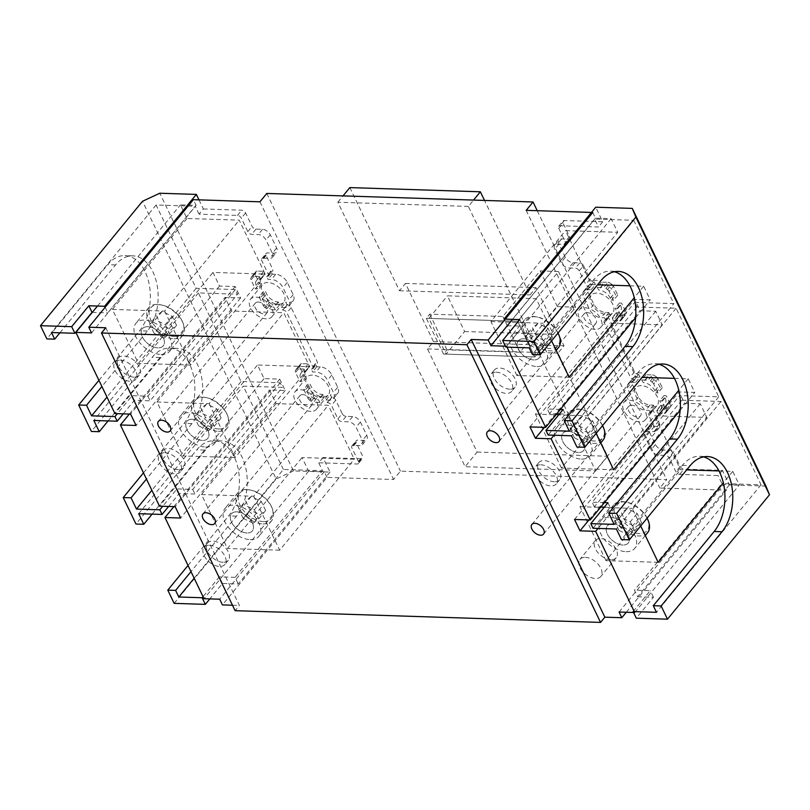 <?xml version="1.0" encoding="UTF-8"?>
<svg xmlns="http://www.w3.org/2000/svg" width="810" height="810" viewBox="0 0 810 810"><rect width="100%" height="100%" fill="white"/><g stroke="black" fill="none" stroke-linecap="round" stroke-linejoin="round"><path stroke-width="0.61" stroke-dasharray="4.05 3.04" d="M302.839 394.612A7.584 4.536 -140.6 0 0 299.842 395.756A7.584 4.536 -140.6 0 0 301.077 402.317A7.584 4.536 -140.6 0 0 308.57 406.519A7.584 4.536 -140.6 0 0 311.577 405.375A7.584 4.536 -140.6 0 0 310.331 398.814A7.584 4.536 -140.6 0 0 302.839 394.612M258.289 302.049A7.584 4.536 -140.6 0 0 255.292 303.193A7.584 4.536 -140.6 0 0 256.527 309.754A7.584 4.536 -140.6 0 0 264.019 313.956A7.584 4.536 -140.6 0 0 267.027 312.812A7.584 4.536 -140.6 0 0 265.781 306.251A7.584 4.536 -140.6 0 0 258.289 302.049M631.739 405.172A7.584 4.536 -140.6 0 0 628.732 406.306A7.584 4.536 -140.6 0 0 629.977 412.867A7.584 4.536 -140.6 0 0 637.47 417.069A7.584 4.536 -140.6 0 0 640.467 415.925A7.584 4.536 -140.6 0 0 639.232 409.364A7.584 4.536 -140.6 0 0 631.739 405.172M587.189 312.609A7.584 4.536 -140.6 0 0 584.192 313.743A7.584 4.536 -140.6 0 0 585.428 320.304A7.584 4.536 -140.6 0 0 592.92 324.506A7.584 4.536 -140.6 0 0 595.927 323.362A7.584 4.536 -140.6 0 0 594.682 316.801A7.584 4.536 -140.6 0 0 587.189 312.609M267.938 282.528A13.831 8.262 -140.6 0 0 262.47 284.604A13.831 8.262 -140.6 0 0 264.728 296.561A13.831 8.262 -140.6 0 0 278.377 304.206A13.831 8.262 -140.6 0 0 283.854 302.13A13.831 8.262 -140.6 0 0 281.586 290.172A13.831 8.262 -140.6 0 0 267.938 282.528M266.379 318.846A13.831 8.262 39.4 0 1 252.73 311.202A13.831 8.262 39.4 0 1 250.462 299.234A13.831 8.262 39.4 0 1 255.94 297.159A13.831 8.262 39.4 0 1 269.588 304.803A13.831 8.262 39.4 0 1 271.846 316.771A13.831 8.262 39.4 0 1 266.379 318.846M312.488 375.091A13.831 8.262 -140.6 0 0 307.01 377.166A13.831 8.262 -140.6 0 0 309.278 389.124A13.831 8.262 -140.6 0 0 322.927 396.768A13.831 8.262 -140.6 0 0 328.394 394.693A13.831 8.262 -140.6 0 0 326.136 382.735A13.831 8.262 -140.6 0 0 312.488 375.091M310.918 411.409A13.831 8.262 39.4 0 1 297.28 403.765A13.831 8.262 39.4 0 1 295.012 391.797A13.831 8.262 39.4 0 1 300.49 389.721A13.831 8.262 39.4 0 1 314.128 397.366A13.831 8.262 39.4 0 1 316.396 409.333A13.831 8.262 39.4 0 1 310.918 411.409M596.838 293.078A13.831 8.262 -140.6 0 0 591.361 295.154A13.831 8.262 -140.6 0 0 593.629 307.111A13.831 8.262 -140.6 0 0 607.277 314.766A13.831 8.262 -140.6 0 0 612.745 312.69A13.831 8.262 -140.6 0 0 610.487 300.723A13.831 8.262 -140.6 0 0 596.838 293.078M595.279 329.397A13.831 8.262 39.4 0 1 581.631 321.752A13.831 8.262 39.4 0 1 579.363 309.784A13.831 8.262 39.4 0 1 584.84 307.709A13.831 8.262 39.4 0 1 598.479 315.363A13.831 8.262 39.4 0 1 600.747 327.321A13.831 8.262 39.4 0 1 595.279 329.397M641.388 385.641A13.831 8.262 -140.6 0 0 635.911 387.717A13.831 8.262 -140.6 0 0 638.179 399.674A13.831 8.262 -140.6 0 0 651.827 407.329A13.831 8.262 -140.6 0 0 657.295 405.253A13.831 8.262 -140.6 0 0 655.037 393.285A13.831 8.262 -140.6 0 0 641.388 385.641M639.819 421.959A13.831 8.262 39.4 0 1 626.181 414.315A13.831 8.262 39.4 0 1 623.913 402.347A13.831 8.262 39.4 0 1 629.38 400.272A13.831 8.262 39.4 0 1 643.029 407.926A13.831 8.262 39.4 0 1 645.297 419.884A13.831 8.262 39.4 0 1 639.819 421.959M236.814 511.829A13.486 8.059 -140.6 0 0 231.478 513.854A13.486 8.059 -140.6 0 0 233.685 525.528A13.486 8.059 -140.6 0 0 246.999 532.99A13.486 8.059 -140.6 0 0 252.335 530.965A13.486 8.059 -140.6 0 0 250.128 519.291A13.486 8.059 -140.6 0 0 236.814 511.829A13.486 8.059 -140.6 0 0 231.478 513.854A13.486 8.059 -140.6 0 0 233.685 525.528A13.486 8.059 -140.6 0 0 246.999 532.99A13.486 8.059 -140.6 0 0 252.335 530.965A13.486 8.059 -140.6 0 0 250.128 519.291A13.486 8.059 -140.6 0 0 236.814 511.829M222.993 562.262A13.486 8.059 39.4 0 1 209.689 554.799A13.486 8.059 39.4 0 1 207.471 543.125A13.486 8.059 39.4 0 1 212.817 541.1A13.486 8.059 39.4 0 1 226.132 548.562A13.486 8.059 39.4 0 1 228.339 560.236A13.486 8.059 39.4 0 1 222.993 562.262M192.274 419.266A13.486 8.059 -140.6 0 0 186.928 421.291A13.486 8.059 -140.6 0 0 189.135 432.965A13.486 8.059 -140.6 0 0 202.449 440.427A13.486 8.059 -140.6 0 0 207.795 438.402A13.486 8.059 -140.6 0 0 205.578 426.728A13.486 8.059 -140.6 0 0 192.274 419.266A13.486 8.059 -140.6 0 0 186.928 421.291A13.486 8.059 -140.6 0 0 189.135 432.965A13.486 8.059 -140.6 0 0 202.449 440.427A13.486 8.059 -140.6 0 0 207.795 438.402A13.486 8.059 -140.6 0 0 205.578 426.728A13.486 8.059 -140.6 0 0 192.274 419.266M178.453 469.699A13.486 8.059 39.4 0 1 165.139 462.237A13.486 8.059 39.4 0 1 162.931 450.562A13.486 8.059 39.4 0 1 168.267 448.537A13.486 8.059 39.4 0 1 181.582 456A13.486 8.059 39.4 0 1 183.789 467.674A13.486 8.059 39.4 0 1 178.453 469.699M147.724 326.703A13.486 8.059 -140.6 0 0 142.378 328.728A13.486 8.059 -140.6 0 0 144.595 340.402A13.486 8.059 -140.6 0 0 157.91 347.865A13.486 8.059 -140.6 0 0 163.245 345.84A13.486 8.059 -140.6 0 0 161.038 334.166A13.486 8.059 -140.6 0 0 147.724 326.703A13.486 8.059 -140.6 0 0 142.378 328.728A13.486 8.059 -140.6 0 0 144.595 340.402A13.486 8.059 -140.6 0 0 157.91 347.865A13.486 8.059 -140.6 0 0 163.245 345.84A13.486 8.059 -140.6 0 0 161.038 334.166A13.486 8.059 -140.6 0 0 147.724 326.703M133.903 377.136A13.486 8.059 39.4 0 1 120.589 369.674A13.486 8.059 39.4 0 1 118.382 358A13.486 8.059 39.4 0 1 123.717 355.975A13.486 8.059 39.4 0 1 137.032 363.437A13.486 8.059 39.4 0 1 139.239 375.111A13.486 8.059 39.4 0 1 133.903 377.136M612.704 523.888A13.486 8.059 -140.6 0 0 607.358 525.913A13.486 8.059 -140.6 0 0 609.576 537.587A13.486 8.059 -140.6 0 0 622.88 545.049A13.486 8.059 -140.6 0 0 628.226 543.024A13.486 8.059 -140.6 0 0 626.019 531.35A13.486 8.059 -140.6 0 0 612.704 523.888A13.486 8.059 -140.6 0 0 607.358 525.913A13.486 8.059 -140.6 0 0 609.576 537.587A13.486 8.059 -140.6 0 0 622.88 545.049A13.486 8.059 -140.6 0 0 628.226 543.024A13.486 8.059 -140.6 0 0 626.019 531.35A13.486 8.059 -140.6 0 0 612.704 523.888M610.882 559.69A13.486 8.059 39.4 0 1 597.567 552.228A13.486 8.059 39.4 0 1 595.36 540.553A13.486 8.059 39.4 0 1 600.696 538.529A13.486 8.059 39.4 0 1 614.01 545.991A13.486 8.059 39.4 0 1 616.228 557.655A13.486 8.059 39.4 0 1 610.882 559.69M568.154 431.325A13.486 8.059 -140.6 0 0 562.818 433.35A13.486 8.059 -140.6 0 0 565.026 445.024A13.486 8.059 -140.6 0 0 578.34 452.486A13.486 8.059 -140.6 0 0 583.676 450.461A13.486 8.059 -140.6 0 0 581.469 438.787A13.486 8.059 -140.6 0 0 568.154 431.325A13.486 8.059 -140.6 0 0 562.818 433.35A13.486 8.059 -140.6 0 0 565.026 445.024A13.486 8.059 -140.6 0 0 578.34 452.486A13.486 8.059 -140.6 0 0 583.676 450.461A13.486 8.059 -140.6 0 0 581.469 438.787A13.486 8.059 -140.6 0 0 568.154 431.325M554.334 481.758A13.486 8.059 39.4 0 1 541.019 474.296A13.486 8.059 39.4 0 1 538.812 462.621A13.486 8.059 39.4 0 1 544.148 460.596A13.486 8.059 39.4 0 1 557.462 468.058A13.486 8.059 39.4 0 1 559.68 479.733A13.486 8.059 39.4 0 1 554.334 481.758M523.604 338.762A13.486 8.059 -140.6 0 0 518.268 340.787A13.486 8.059 -140.6 0 0 520.476 352.461A13.486 8.059 -140.6 0 0 533.79 359.923A13.486 8.059 -140.6 0 0 539.126 357.899A13.486 8.059 -140.6 0 0 536.919 346.224A13.486 8.059 -140.6 0 0 523.604 338.762A13.486 8.059 -140.6 0 0 518.268 340.787A13.486 8.059 -140.6 0 0 520.476 352.461A13.486 8.059 -140.6 0 0 533.79 359.923A13.486 8.059 -140.6 0 0 539.126 357.899A13.486 8.059 -140.6 0 0 536.919 346.224A13.486 8.059 -140.6 0 0 523.604 338.762M509.784 389.195A13.486 8.059 39.4 0 1 496.469 381.733A13.486 8.059 39.4 0 1 494.262 370.059A13.486 8.059 39.4 0 1 499.608 368.034A13.486 8.059 39.4 0 1 512.922 375.496A13.486 8.059 39.4 0 1 515.13 387.17A13.486 8.059 39.4 0 1 509.784 389.195M105.756 327.767L239.395 605.455L235.113 610.679M626.282 612.269L726.388 490.171L659.826 488.035L666.691 479.672L400.434 471.136L393.579 479.5L327.017 477.363L222.436 604.908M232.49 605.232L239.395 605.455M327.017 477.363L324.273 471.673L308.62 471.177L302.059 457.559L354.264 459.229L328.303 405.273L276.099 403.603L269.538 389.985L285.201 390.481L279.733 379.11L264.07 378.614L257.509 364.996L309.724 366.667L283.753 312.711L231.549 311.04L224.998 297.422L240.651 297.918L235.183 286.548L219.52 286.051L212.969 272.423L265.174 274.104L239.203 220.148L186.999 218.477L180.448 204.859L196.111 205.355L193.367 199.675M259.939 201.811L393.579 479.5M266.794 193.448L400.434 471.136M537.243 210.701L666.691 479.672M468.362 206.418L337.841 202.237L465.122 466.702L595.633 470.883L468.362 206.418L473.556 200.08M526.186 210.347L659.826 488.035M592.748 212.483L595.482 218.173L611.145 218.68L617.706 232.298L565.491 230.617L591.462 284.573L597.567 284.766M629.896 285.808L643.667 286.244L650.217 299.862L634.564 299.366L640.032 310.736L655.695 311.242L662.246 324.861L610.041 323.18L636.012 377.136L642.117 377.328M674.447 378.371L688.216 378.807L694.767 392.425L679.104 391.929L684.582 403.299L700.245 403.805L706.796 417.423L654.591 415.743L680.552 469.699L686.667 469.891M718.996 470.934L732.766 471.369L739.317 484.987L723.654 484.491L726.388 490.171M595.482 218.173L512.517 319.353M91.53 332.9L196.111 205.355M324.273 471.673L219.692 599.218M619.073 612.036L723.654 484.491M308.62 471.177L204.039 598.722M276.099 403.603L201.518 494.556L227.478 548.512L302.059 457.559M173.907 506.614L269.538 389.985M285.201 390.481L180.62 518.025M279.733 379.11L175.152 506.655M264.07 378.614L159.489 506.159M129.357 414.052L224.998 297.422M231.549 311.04L156.968 401.993L182.939 455.949L257.509 364.996M240.651 297.918L136.07 425.463M235.183 286.548L130.602 414.092M219.52 286.051L114.939 413.596M97.483 306.038L180.448 204.859M186.999 218.477L112.418 309.43L138.388 363.386L212.969 272.423M112.418 309.43L164.632 311.101L239.203 220.148M164.632 311.101L190.593 365.057L265.174 274.104M190.593 365.057L138.388 363.386M156.968 401.993L209.172 403.663L283.753 312.711M209.172 403.663L235.143 457.62L309.724 366.667M235.143 457.62L182.939 455.949M201.518 494.556L253.722 496.226L328.303 405.273M253.722 496.226L279.693 550.182L354.264 459.229M279.693 550.182L227.478 548.512M337.841 202.237L343.045 195.888M349.839 187.596L399.482 290.739L405.486 283.419L433.482 341.607L427.488 348.918L477.12 452.061L465.122 466.702M595.633 470.883L607.642 456.253L557.999 353.109L564.003 345.789L535.997 287.611L529.993 294.931L484.522 200.434M477.12 452.061L607.642 456.253M634.736 612.532L739.317 484.987M700.245 403.805L598.053 528.424M732.766 471.369L723.34 482.861M640.69 525.963L632.215 508.376L706.796 417.423M658.186 562.322L605.981 560.652L680.552 469.699M605.981 560.652L580.011 506.695L654.591 415.743M580.011 506.695L632.215 508.376M588.941 519.929L684.582 403.299M574.523 519.473L679.104 391.929M680.147 410.255L694.767 392.425M596.14 433.401L587.675 415.813L662.246 324.861M655.695 311.242L554.03 435.233M688.216 378.807L678.79 390.298M613.636 469.759L561.431 468.089L636.012 377.136M561.431 468.089L535.461 414.133L610.041 323.18M535.461 414.133L587.675 415.813M544.401 427.366L640.032 310.736M529.983 426.91L634.564 299.366M635.607 317.692L650.217 299.862M551.59 340.838L543.125 323.251L617.706 232.298M611.145 218.68L506.564 346.214M643.667 286.244L634.25 297.736M569.086 377.197L516.881 375.526L591.462 284.573M516.881 375.526L490.921 321.57L565.491 230.617M490.921 321.57L543.125 323.251M427.488 348.918L557.999 353.109M433.482 341.607L564.003 345.789M405.486 283.419L535.997 287.611M464.616 331.533L553.372 334.388L536.19 298.677L447.434 295.832L464.616 331.533L446.108 354.122L428.915 318.411L447.434 295.832M399.482 290.739L529.993 294.931M536.19 298.677L517.671 321.266L534.853 356.967L553.372 334.388M428.915 318.411L517.671 321.266L534.853 356.967L446.108 354.122M585.276 557.341A13.486 8.059 39.4 0 1 598.58 564.803A13.486 8.059 39.4 0 1 600.797 576.477A13.486 8.059 39.4 0 1 595.451 578.502A13.486 8.059 39.4 0 1 582.137 571.04A13.486 8.059 39.4 0 1 579.93 559.376A13.486 8.059 39.4 0 1 585.276 557.341M647.048 518.218A21.921 13.102 -140.6 0 0 625.543 501.967A21.921 13.102 -140.6 0 0 622.374 501.603A21.921 13.102 -140.6 0 0 613.697 504.893A21.921 13.102 -140.6 0 0 617.291 523.857A21.921 13.102 -140.6 0 0 638.928 535.977A21.921 13.102 -140.6 0 0 647.605 532.686M626.069 551.661A21.921 13.102 -140.6 0 0 634.746 548.37A21.921 13.102 -140.6 0 0 631.152 529.406A21.921 13.102 -140.6 0 0 609.525 517.276A21.921 13.102 -140.6 0 0 600.838 520.567A21.921 13.102 -140.6 0 0 604.432 539.541A21.921 13.102 -140.6 0 0 626.069 551.661M647.109 518.127A20.23 12.089 -140.6 0 0 626.788 502.22A20.23 12.089 -140.6 0 0 623.872 501.876A20.23 12.089 -140.6 0 0 615.843 517.236A20.23 12.089 -140.6 0 0 639.141 533.608A20.23 12.089 -140.6 0 0 647.656 519.321M641.54 522.572L637.136 513.418L627.102 508.579L621.472 512.912L625.887 522.075L635.921 526.905L641.54 522.572L634.686 530.935L629.056 535.268L635.921 526.905M627.102 508.579L620.237 516.942L630.281 521.782L637.136 513.418M630.281 521.782L634.686 530.935M629.056 535.268L619.022 530.439L625.887 522.075M619.022 530.439L614.618 521.275L621.472 512.912M614.618 521.275L620.237 516.942M209.385 545.282A13.486 8.059 39.4 0 1 222.699 552.744A13.486 8.059 39.4 0 1 224.907 564.418A13.486 8.059 39.4 0 1 219.571 566.443A13.486 8.059 39.4 0 1 206.256 558.981A13.486 8.059 39.4 0 1 204.049 547.317A13.486 8.059 39.4 0 1 209.385 545.282M263.037 523.918A21.921 13.102 -140.6 0 0 271.714 520.628A21.921 13.102 -140.6 0 0 272.261 508.447A21.921 13.102 -140.6 0 0 249.662 489.908A21.921 13.102 -140.6 0 0 246.493 489.544A21.921 13.102 -140.6 0 0 237.816 492.834A21.921 13.102 -140.6 0 0 241.41 511.798A21.921 13.102 -140.6 0 0 263.037 523.918M250.179 539.602A21.921 13.102 -140.6 0 0 258.856 536.311A21.921 13.102 -140.6 0 0 255.272 517.347A21.921 13.102 -140.6 0 0 233.634 505.217A21.921 13.102 -140.6 0 0 224.957 508.508A21.921 13.102 -140.6 0 0 228.552 527.482A21.921 13.102 -140.6 0 0 250.179 539.602M263.26 521.549A20.23 12.089 -140.6 0 0 271.765 507.262A20.23 12.089 -140.6 0 0 250.908 490.161A20.23 12.089 -140.6 0 0 247.992 489.817A20.23 12.089 -140.6 0 0 239.962 505.177A20.23 12.089 -140.6 0 0 263.26 521.549M265.66 510.513L261.255 501.36L251.211 496.52L245.592 500.853L249.996 510.017L260.03 514.846L265.66 510.513L258.805 518.876L253.176 523.209L260.03 514.846M251.211 496.52L244.357 504.883L254.391 509.723L261.255 501.36M254.391 509.723L258.805 518.876M253.176 523.209L243.142 518.38L249.996 510.017M243.142 518.38L238.727 509.217L245.592 500.853M238.727 509.217L244.357 504.883M540.726 464.778A13.486 8.059 39.4 0 1 554.04 472.24A13.486 8.059 39.4 0 1 556.247 483.914A13.486 8.059 39.4 0 1 550.901 485.939A13.486 8.059 39.4 0 1 537.597 478.477A13.486 8.059 39.4 0 1 535.38 466.803A13.486 8.059 39.4 0 1 540.726 464.778M602.498 425.655A21.921 13.102 -140.6 0 0 580.993 409.404A21.921 13.102 -140.6 0 0 577.834 409.04A21.921 13.102 -140.6 0 0 569.157 412.33A21.921 13.102 -140.6 0 0 572.741 431.295A21.921 13.102 -140.6 0 0 594.378 443.414A21.921 13.102 -140.6 0 0 603.055 440.124M581.519 459.098A21.921 13.102 -140.6 0 0 590.196 455.807A21.921 13.102 -140.6 0 0 586.602 436.843A21.921 13.102 -140.6 0 0 564.975 424.713A21.921 13.102 -140.6 0 0 556.298 428.004A21.921 13.102 -140.6 0 0 559.882 446.978A21.921 13.102 -140.6 0 0 581.519 459.098M602.569 425.564A20.23 12.089 -140.6 0 0 582.248 409.658A20.23 12.089 -140.6 0 0 579.322 409.313A20.23 12.089 -140.6 0 0 571.303 424.673A20.23 12.089 -140.6 0 0 594.601 441.045A20.23 12.089 -140.6 0 0 603.106 426.759M597 430.009L592.586 420.846L582.552 416.016L576.922 420.35L581.337 429.513L591.371 434.342L597 430.009L590.136 438.372L584.516 442.705L591.371 434.342M582.552 416.016L575.697 424.379L585.731 429.219L592.586 420.846M585.731 429.219L590.136 438.372M584.516 442.705L574.472 437.876L581.337 429.513M574.472 437.876L570.068 428.713L576.922 420.35M570.068 428.713L575.697 424.379M164.835 452.719A13.486 8.059 39.4 0 1 178.149 460.181A13.486 8.059 39.4 0 1 180.357 471.855A13.486 8.059 39.4 0 1 175.021 473.88A13.486 8.059 39.4 0 1 161.706 466.418A13.486 8.059 39.4 0 1 159.499 454.744A13.486 8.059 39.4 0 1 164.835 452.719M218.487 431.355A21.921 13.102 -140.6 0 0 227.175 428.065A21.921 13.102 -140.6 0 0 227.711 415.884A21.921 13.102 -140.6 0 0 205.112 397.345A21.921 13.102 -140.6 0 0 201.943 396.981A21.921 13.102 -140.6 0 0 193.266 400.272A21.921 13.102 -140.6 0 0 196.86 419.236A21.921 13.102 -140.6 0 0 218.487 431.355M205.639 447.039A21.921 13.102 -140.6 0 0 214.316 443.748A21.921 13.102 -140.6 0 0 210.721 424.784A21.921 13.102 -140.6 0 0 189.084 412.654A21.921 13.102 -140.6 0 0 180.407 415.945A21.921 13.102 -140.6 0 0 184.002 434.919A21.921 13.102 -140.6 0 0 205.639 447.039M218.71 428.986A20.23 12.089 -140.6 0 0 227.225 414.7A20.23 12.089 -140.6 0 0 206.358 397.599A20.23 12.089 -140.6 0 0 203.442 397.254A20.23 12.089 -140.6 0 0 195.412 412.614A20.23 12.089 -140.6 0 0 218.71 428.986M221.11 417.95L216.705 408.787L206.672 403.957L201.042 408.291L205.446 417.454L215.49 422.283L221.11 417.95L214.255 426.313L208.626 430.647L215.49 422.283M206.672 403.957L199.807 412.32L209.841 417.16L216.705 408.787M209.841 417.16L214.255 426.313M208.626 430.647L198.592 425.817L205.446 417.454M198.592 425.817L194.187 416.654L201.042 408.291M194.187 416.654L199.807 412.32M496.176 372.215A13.486 8.059 39.4 0 1 509.49 379.677A13.486 8.059 39.4 0 1 511.697 391.351A13.486 8.059 39.4 0 1 506.361 393.376A13.486 8.059 39.4 0 1 493.047 385.914A13.486 8.059 39.4 0 1 490.84 374.24A13.486 8.059 39.4 0 1 496.176 372.215M557.948 333.092A21.921 13.102 -140.6 0 0 536.443 316.842A21.921 13.102 -140.6 0 0 533.284 316.477A21.921 13.102 -140.6 0 0 524.607 319.768A21.921 13.102 -140.6 0 0 528.191 338.732A21.921 13.102 -140.6 0 0 549.828 350.851A21.921 13.102 -140.6 0 0 558.505 347.561M536.969 366.535A21.921 13.102 -140.6 0 0 545.646 363.244A21.921 13.102 -140.6 0 0 542.062 344.28A21.921 13.102 -140.6 0 0 520.425 332.151A21.921 13.102 -140.6 0 0 511.748 335.441A21.921 13.102 -140.6 0 0 515.342 354.416A21.921 13.102 -140.6 0 0 536.969 366.535M558.019 333.001A20.23 12.089 -140.6 0 0 537.698 317.095A20.23 12.089 -140.6 0 0 534.772 316.75A20.23 12.089 -140.6 0 0 526.753 332.11A20.23 12.089 -140.6 0 0 550.051 348.482A20.23 12.089 -140.6 0 0 558.556 334.196M552.45 337.446L548.036 328.283L538.002 323.453L532.383 327.787L536.787 336.95L546.821 341.779L552.45 337.446L545.596 345.809L539.966 350.143L546.821 341.779M538.002 323.453L531.147 331.817L541.181 336.646L548.036 328.283M541.181 336.646L545.596 345.809M539.966 350.143L529.932 345.313L536.787 336.95M529.932 345.313L525.518 336.15L532.383 327.787M525.518 336.15L531.147 331.817M120.295 360.156A13.486 8.059 39.4 0 1 133.609 367.618A13.486 8.059 39.4 0 1 135.817 379.293A13.486 8.059 39.4 0 1 130.471 381.318A13.486 8.059 39.4 0 1 117.156 373.856A13.486 8.059 39.4 0 1 114.949 362.181A13.486 8.059 39.4 0 1 120.295 360.156M173.947 338.793A21.921 13.102 -140.6 0 0 182.625 335.502A21.921 13.102 -140.6 0 0 183.161 323.322A21.921 13.102 -140.6 0 0 160.562 304.783A21.921 13.102 -140.6 0 0 157.403 304.418A21.921 13.102 -140.6 0 0 148.716 307.709A21.921 13.102 -140.6 0 0 152.31 326.673A21.921 13.102 -140.6 0 0 173.947 338.793M161.089 354.476A21.921 13.102 -140.6 0 0 169.766 351.186A21.921 13.102 -140.6 0 0 166.172 332.221A21.921 13.102 -140.6 0 0 144.544 320.092A21.921 13.102 -140.6 0 0 135.867 323.382A21.921 13.102 -140.6 0 0 139.452 342.357A21.921 13.102 -140.6 0 0 161.089 354.476M174.17 336.423A20.23 12.089 -140.6 0 0 182.675 322.137A20.23 12.089 -140.6 0 0 161.818 305.036A20.23 12.089 -140.6 0 0 158.892 304.692A20.23 12.089 -140.6 0 0 150.862 320.051A20.23 12.089 -140.6 0 0 174.17 336.423M176.56 325.387L172.155 316.224L162.121 311.394L156.492 315.728L160.906 324.891L170.94 329.721L176.56 325.387L169.705 333.75L164.076 338.084L170.94 329.721M162.121 311.394L155.267 319.758L165.301 324.597L172.155 316.224M165.301 324.597L169.705 333.75M164.076 338.084L154.042 333.254L160.906 324.891M154.042 333.254L149.637 324.091L156.492 315.728M149.637 324.091L155.267 319.758M703.505 456.87A42.15 26.669 91.8 0 0 699.597 456.293A42.15 26.669 91.8 0 0 682.344 465.365L621.472 539.592M658.955 364.308A42.15 26.669 91.8 0 0 655.057 363.731A42.15 26.669 91.8 0 0 637.794 372.802L576.933 447.029M614.405 271.745A42.15 26.669 91.8 0 0 610.507 271.168A42.15 26.669 91.8 0 0 593.244 280.24L532.383 354.466M765.916 486.081L729.375 484.906L722.368 470.357L684.004 469.132A3.372 2.015 -140.6 0 1 680.116 466.398L673.626 452.911A3.372 2.015 -140.6 0 0 669.738 450.188L663.218 449.975A6.743 4.03 39.4 0 1 655.452 444.518L649.083 431.295A6.743 4.03 39.4 0 1 649.094 427.184A6.743 4.03 39.4 0 1 651.766 426.171L658.287 426.384A3.372 2.015 -140.6 0 0 659.624 425.878A3.372 2.015 -140.6 0 0 659.624 423.822L653.133 410.336A3.372 2.015 -140.6 0 1 653.133 408.281A3.372 2.015 -140.6 0 1 654.47 407.774L650.45 413.009L649.174 410.366L645.752 410.255A10.074 6.024 39.4 0 1 634.149 402.104L628.266 389.873A10.074 6.024 39.4 0 1 628.266 383.738A10.074 6.024 39.4 0 1 632.256 382.219L635.678 382.33L634.149 379.677A3.372 2.015 39.4 0 1 630.261 376.954L604.301 322.998A3.372 2.015 39.4 0 1 604.301 320.942A3.372 2.015 39.4 0 1 605.637 320.436L604.624 317.803L601.202 317.692A10.074 6.024 39.4 0 1 589.599 309.542L583.716 297.31A10.074 6.024 39.4 0 1 583.726 291.175A10.074 6.024 39.4 0 1 587.716 289.656L591.138 289.767L589.599 287.115A3.372 2.015 39.4 0 1 585.721 284.391L579.231 270.894A3.372 2.015 -140.6 0 0 575.343 268.171L568.822 267.958A6.743 4.03 39.4 0 1 561.046 262.501L554.688 249.277A6.743 4.03 39.4 0 1 554.688 245.177A6.743 4.03 39.4 0 1 557.361 244.154L563.892 244.367A3.372 2.015 -140.6 0 0 565.228 243.861A3.372 2.015 -140.6 0 0 565.228 241.805L558.738 228.319A3.372 2.015 39.4 0 1 558.738 226.263A3.372 2.015 39.4 0 1 560.074 225.757L598.448 226.992L594.621 219.054L507.192 325.691L504.012 319.079M628.266 383.738L632.559 378.503A10.074 6.024 39.4 0 0 632.549 384.649L638.432 396.87A10.074 6.024 39.4 0 0 650.035 405.03L653.457 405.142L654.733 407.784M632.559 378.503A10.074 6.024 39.4 0 1 636.549 376.994L639.971 377.106L638.695 374.463L634.412 379.688M583.726 291.175L588.009 285.94A10.074 6.024 39.4 0 0 587.999 292.086L593.882 304.307A10.074 6.024 39.4 0 0 605.485 312.468L608.907 312.579L609.92 315.212A3.372 2.015 -140.6 0 0 608.594 315.718A3.372 2.015 -140.6 0 0 608.583 317.773L634.554 371.719A3.372 2.015 -140.6 0 0 638.432 374.453L638.695 374.463M588.009 285.94A10.074 6.024 39.4 0 1 591.999 284.432L595.421 284.543L594.145 281.9L589.862 287.125M579.231 270.894L583.514 265.67L590.004 279.156A3.372 2.015 -140.6 0 0 593.892 281.89L594.145 281.9M583.514 265.67A3.372 2.015 -140.6 0 0 579.626 262.946L573.105 262.734A6.743 4.03 39.4 0 1 565.34 257.276L558.971 244.053A6.743 4.03 39.4 0 1 558.981 239.942A6.743 4.03 39.4 0 1 561.644 238.93L568.174 239.142A3.372 2.015 -140.6 0 0 569.511 238.636A3.372 2.015 -140.6 0 0 569.511 236.581L563.021 223.094A3.372 2.015 -140.6 0 1 563.021 221.039A3.372 2.015 -140.6 0 1 564.357 220.533L602.731 221.768L595.725 207.218M617.746 295.154L613.464 300.378L609.15 291.428L613.433 286.193L617.746 295.154L615.661 295.083L614.628 292.936A10.074 6.024 39.4 0 0 603.025 284.786L601.455 282.133L607.946 282.336L603.663 287.57L597.172 287.358L601.455 282.133M613.433 286.193A3.372 2.015 -140.6 0 0 611.773 284.3L607.49 289.534L605.88 288.4A3.372 2.015 -140.6 0 0 603.663 287.57M605.88 288.4L610.163 283.176L611.773 284.3M610.163 283.176A3.372 2.015 -140.6 0 0 607.946 282.336M617.493 315.454L613.21 320.679L619.701 320.892L623.983 315.657L617.493 315.454L616.511 312.822A10.074 6.024 39.4 0 0 620.5 311.303A10.074 6.024 39.4 0 0 620.511 305.167L619.478 303.021L621.564 303.082L625.877 312.042L621.584 317.267L617.281 308.316L621.564 303.082M623.983 315.657A3.372 2.015 -140.6 0 0 625.32 315.151A3.372 2.015 -140.6 0 0 625.452 314.948L621.726 319.11A3.372 2.015 -140.6 0 0 621.584 317.267M621.726 319.11L625.452 314.948M626.008 313.885A3.372 2.015 -140.6 0 0 625.877 312.042M662.296 387.717L658.003 392.941L653.7 383.991L657.983 378.756L662.296 387.717L660.211 387.646L659.178 385.499A10.074 6.024 39.4 0 0 647.565 377.349L646.005 374.696L652.495 374.898L648.202 380.133L641.722 379.92L646.005 374.696M657.983 378.756A3.372 2.015 -140.6 0 0 656.323 376.863L652.03 382.097L650.43 380.963A3.372 2.015 -140.6 0 0 648.202 380.133M650.43 380.963L654.713 375.739L656.323 376.863M654.713 375.739A3.372 2.015 -140.6 0 0 652.495 374.898M662.043 408.017L657.76 413.242L664.24 413.454L668.533 408.22L662.043 408.017L661.061 405.385A10.074 6.024 39.4 0 0 665.051 403.866A10.074 6.024 39.4 0 0 665.061 397.73L664.028 395.584L666.114 395.644L670.417 404.605L666.134 409.83L661.831 400.879L666.114 395.644M668.533 408.22A3.372 2.015 -140.6 0 0 669.87 407.714A3.372 2.015 -140.6 0 0 670.002 407.511L666.276 411.672A3.372 2.015 -140.6 0 0 666.134 409.83M666.276 411.672L670.002 407.511M670.558 406.448A3.372 2.015 -140.6 0 0 670.417 404.605M602.731 221.768L598.448 226.992M722.368 470.357L718.085 475.591L679.712 474.356A3.372 2.015 39.4 0 1 675.834 471.633L669.344 458.136A3.372 2.015 -140.6 0 0 665.456 455.412L658.935 455.2A6.743 4.03 39.4 0 1 651.169 449.742L644.801 436.519A6.743 4.03 39.4 0 1 644.811 432.418A6.743 4.03 39.4 0 1 647.473 431.396L654.004 431.608A3.372 2.015 -140.6 0 0 655.341 431.102A3.372 2.015 -140.6 0 0 655.341 429.047L648.851 415.56A3.372 2.015 39.4 0 1 648.851 413.505A3.372 2.015 39.4 0 1 650.187 412.999L650.45 413.009M729.375 484.906L637.652 596.767L634.473 590.156L721.902 483.519L718.085 475.591M637.652 596.767L653.447 597.274L636.296 618.182M597.172 287.358L598.732 290.01A10.074 6.024 39.4 0 1 610.335 298.161L611.368 300.308L613.464 300.378M617.281 308.316L615.195 308.245L616.228 310.392A10.074 6.024 39.4 0 1 616.218 316.528A10.074 6.024 39.4 0 1 612.228 318.046L613.21 320.679M641.722 379.92L643.282 382.573A10.074 6.024 39.4 0 1 654.885 390.734L655.918 392.87L658.003 392.941M661.831 400.879L659.735 400.808L660.768 402.955A10.074 6.024 39.4 0 1 660.768 409.091A10.074 6.024 39.4 0 1 656.778 410.609L657.76 413.242M519.797 319.585L522.987 326.197L505.835 347.105M507.192 325.691L522.987 326.197M529.203 347.854L633.784 220.31L594.621 219.054M633.784 220.31L673.869 303.618L634.716 302.363L636.943 306.99L676.097 308.245L718.743 396.839L679.58 395.584L681.807 400.211L720.971 401.466L761.056 484.775L721.902 483.519M609.15 291.428A3.372 2.015 -140.6 0 0 607.49 289.534M619.701 320.892A3.372 2.015 -140.6 0 0 621.027 320.385A3.372 2.015 -140.6 0 0 621.169 320.173M653.7 383.991A3.372 2.015 -140.6 0 0 652.03 382.097M664.24 413.454A3.372 2.015 -140.6 0 0 665.577 412.948A3.372 2.015 -140.6 0 0 665.719 412.735M591.138 289.767L595.421 284.543M608.907 312.579L604.624 317.803M635.678 382.33L639.971 377.106M653.457 405.142L649.174 410.366M761.056 484.775L656.475 612.319M633.116 611.57L650.258 590.662L634.473 590.156M653.447 597.274L650.258 590.662M602.731 284.776L598.448 290M611.368 300.308L615.661 295.083M616.218 312.812L611.935 318.036M619.478 303.021L615.195 308.245M647.281 377.339L642.988 382.563M655.918 392.87L660.211 387.646M660.768 405.375L656.485 410.599M664.028 395.584L659.735 400.808M569.288 431.163L673.869 303.618M560.388 409.414L547.287 408.999L634.716 302.363M720.971 401.466L616.39 529.011M681.807 400.211L594.378 506.847L600.777 507.06M604.301 507.171L610.163 507.354L593.021 528.262M594.378 506.847L592.15 502.22L679.58 395.584M718.743 396.839L614.162 524.384M604.422 502.615L592.15 502.22M676.097 308.245L571.516 435.79M636.943 306.99L549.514 413.626L556.753 413.859M559.437 413.94L565.299 414.133L548.157 435.041M549.514 413.626L547.287 408.999M610.183 315.222L605.9 320.446M607.935 502.726L610.163 507.354M563.072 409.506L565.299 414.133M198.977 199.857L203.35 208.95L199.068 214.174L237.441 215.409A3.372 2.015 39.4 0 1 241.319 218.133L247.809 231.63A3.372 2.015 -140.6 0 0 251.697 234.353L258.218 234.566A6.743 4.03 39.4 0 1 265.984 240.023L272.352 253.246A6.743 4.03 39.4 0 1 272.342 257.347A6.743 4.03 39.4 0 1 269.679 258.36L263.149 258.157A3.372 2.015 -140.6 0 0 261.812 258.663A3.372 2.015 -140.6 0 0 261.812 260.719L268.302 274.205A3.372 2.015 39.4 0 1 268.302 276.261A3.372 2.015 39.4 0 1 266.966 276.767L267.978 279.399L271.401 279.511A10.074 6.024 39.4 0 1 283.004 287.661L288.886 299.892A10.074 6.024 39.4 0 1 288.886 306.028A10.074 6.024 39.4 0 1 284.897 307.547L281.465 307.435L283.004 310.088A3.372 2.015 39.4 0 1 286.882 312.812L312.852 366.768A3.372 2.015 39.4 0 1 312.852 368.823A3.372 2.015 39.4 0 1 311.516 369.33L312.528 371.962L315.951 372.074A10.074 6.024 39.4 0 1 327.554 380.224L333.436 392.455A10.074 6.024 39.4 0 1 333.426 398.591A10.074 6.024 39.4 0 1 329.437 400.11L326.015 399.998L327.554 402.651A3.372 2.015 39.4 0 1 331.432 405.375L337.922 418.871A3.372 2.015 -140.6 0 0 341.81 421.595L348.33 421.808A6.743 4.03 39.4 0 1 356.096 427.265L362.465 440.488A6.743 4.03 39.4 0 1 362.455 444.589A6.743 4.03 39.4 0 1 359.792 445.601L353.261 445.399A3.372 2.015 -140.6 0 0 351.925 445.905A3.372 2.015 -140.6 0 0 351.925 447.96L358.415 461.447A3.372 2.015 39.4 0 1 358.415 463.502L362.698 458.268A3.372 2.015 -140.6 0 1 361.361 458.774L322.998 457.549L329.994 472.098L293.453 470.924L159.803 193.236M203.35 208.95L241.724 210.185A3.372 2.015 -140.6 0 1 245.602 212.909L252.102 226.395A3.372 2.015 -140.6 0 0 255.98 229.129L262.511 229.331A6.743 4.03 39.4 0 1 270.277 234.789L276.635 248.012A6.743 4.03 39.4 0 1 276.635 252.123A6.743 4.03 39.4 0 1 273.962 253.135L267.432 252.933A3.372 2.015 -140.6 0 0 266.105 253.439A3.372 2.015 -140.6 0 0 266.095 255.484L272.585 268.981A3.372 2.015 -140.6 0 1 272.585 271.026A3.372 2.015 -140.6 0 1 271.249 271.532L266.703 276.757M288.886 306.028L293.169 300.804A10.074 6.024 39.4 0 0 293.179 294.668L287.297 282.437A10.074 6.024 39.4 0 0 275.683 274.286L272.261 274.175L270.996 271.532M293.169 300.804A10.074 6.024 39.4 0 1 289.18 302.312L285.758 302.211L287.034 304.854L282.741 310.078M333.426 398.591L337.719 393.366A10.074 6.024 39.4 0 0 337.719 387.231L331.837 375A10.074 6.024 39.4 0 0 320.233 366.849L316.811 366.738L315.799 364.105A3.372 2.015 -140.6 0 0 317.135 363.599A3.372 2.015 -140.6 0 0 317.135 361.543L291.175 307.587A3.372 2.015 -140.6 0 0 287.287 304.864L287.034 304.854M337.719 393.366A10.074 6.024 39.4 0 1 333.73 394.875L330.308 394.774L331.574 397.416L327.291 402.641M337.922 418.871L342.215 413.637L335.725 400.15A3.372 2.015 -140.6 0 0 331.837 397.426L331.574 397.416M342.215 413.637A3.372 2.015 -140.6 0 0 346.093 416.37L352.623 416.573A6.743 4.03 39.4 0 1 360.389 422.03L366.748 435.253A6.743 4.03 39.4 0 1 366.748 439.364A6.743 4.03 39.4 0 1 364.075 440.377L357.554 440.174A3.372 2.015 -140.6 0 0 356.218 440.68A3.372 2.015 -140.6 0 0 356.208 442.726L362.708 456.222A3.372 2.015 -140.6 0 1 362.698 458.268M307.982 384.163L303.689 389.387L308.002 398.338L312.285 393.113L307.982 384.163L310.068 384.224L311.101 386.37A10.074 6.024 39.4 0 0 322.704 394.531L324.263 397.183L317.783 396.971L313.49 402.195L319.98 402.408L324.263 397.183M312.285 393.113A3.372 2.015 -140.6 0 0 313.956 395.007L309.663 400.231L311.273 401.365A3.372 2.015 -140.6 0 0 313.49 402.195M311.273 401.365L315.556 396.141L313.956 395.007M315.556 396.141A3.372 2.015 -140.6 0 0 317.783 396.971M308.235 363.862L303.942 369.087L297.452 368.874L301.745 363.649L308.235 363.862L309.207 366.495A10.074 6.024 39.4 0 0 305.218 368.003A10.074 6.024 39.4 0 0 305.218 374.149L306.251 376.296L304.155 376.225L299.852 367.274L295.569 372.499L299.872 381.449L304.155 376.225M301.745 363.649A3.372 2.015 -140.6 0 0 300.409 364.156A3.372 2.015 -140.6 0 0 300.267 364.368L295.427 370.656A3.372 2.015 -140.6 0 0 295.569 372.499M295.427 370.656L300.267 364.368M299.71 365.421A3.372 2.015 -140.6 0 0 299.852 367.274M263.432 291.6L259.139 296.825L263.452 305.775L267.735 300.55L263.432 291.6L265.518 291.661L266.551 293.807A10.074 6.024 39.4 0 0 278.154 301.968L279.723 304.621L273.233 304.408L268.94 309.633L275.43 309.845L279.723 304.621M267.735 300.55A3.372 2.015 -140.6 0 0 269.406 302.444L265.123 307.668L266.723 308.802A3.372 2.015 -140.6 0 0 268.94 309.633M266.723 308.802L271.016 303.578L269.406 302.444M271.016 303.578A3.372 2.015 -140.6 0 0 273.233 304.408M263.685 271.299L259.392 276.524L252.912 276.311L257.195 271.087L263.685 271.299L264.667 273.932A10.074 6.024 39.4 0 0 260.678 275.44A10.074 6.024 39.4 0 0 260.668 281.586L261.701 283.733L259.615 283.662L255.302 274.712L251.019 279.936L255.322 288.886L259.615 283.662M257.195 271.087A3.372 2.015 -140.6 0 0 255.859 271.593A3.372 2.015 -140.6 0 0 255.717 271.806L250.877 278.093A3.372 2.015 -140.6 0 0 251.019 279.936M250.877 278.093L255.717 271.806M255.17 272.859A3.372 2.015 -140.6 0 0 255.302 274.712M293.453 470.924L276.149 478.953L142.509 201.265M329.994 472.098L238.272 583.959L222.477 583.453L209.81 598.904M174.14 603.359L276.149 478.953M322.998 457.549L318.705 462.773L322.522 470.711L235.092 577.348L238.272 583.959M358.415 463.502A3.372 2.015 39.4 0 1 357.078 464.008L318.705 462.773M105.128 307.294L107.811 312.883L195.25 206.246L199.068 214.174M319.98 402.408L318.421 399.755A10.074 6.024 39.4 0 1 306.808 391.594L305.775 389.458L303.689 389.387M299.872 381.449L301.958 381.52L300.925 379.374A10.074 6.024 39.4 0 1 300.935 373.238A10.074 6.024 39.4 0 1 304.925 371.719L303.942 369.087M275.43 309.845L273.871 307.192A10.074 6.024 39.4 0 1 262.268 299.032L261.235 296.895L259.139 296.825M255.322 288.886L257.418 288.957L256.385 286.811A10.074 6.024 39.4 0 1 256.385 280.675A10.074 6.024 39.4 0 1 260.375 279.156L259.392 276.524M188.021 565.441L228.643 515.909A42.15 26.669 91.8 0 0 238.282 469.415A42.15 26.669 91.8 0 0 214.083 440.721A42.15 26.669 91.8 0 0 196.82 449.793L135.958 524.019M143.471 472.878L184.093 423.346A42.15 26.669 91.8 0 0 193.732 376.852A42.15 26.669 91.8 0 0 169.533 348.148A42.15 26.669 91.8 0 0 152.27 357.23L91.409 431.457M98.931 380.315L139.543 330.784A42.15 26.669 91.8 0 0 149.182 284.29A42.15 26.669 91.8 0 0 124.983 255.585A42.15 26.669 91.8 0 0 107.73 264.667L46.869 338.894M222.477 583.453L219.297 576.841L203.047 596.656M235.092 577.348L219.297 576.841M194.177 578.229L283.368 469.456L322.522 470.711M283.368 469.456L243.284 386.147L282.437 387.403L280.209 382.776L241.056 381.52L198.41 292.926L237.573 294.182L235.345 289.555L196.182 288.289L156.097 204.991L195.25 206.246M308.002 398.338A3.372 2.015 -140.6 0 0 309.663 400.231M297.452 368.874A3.372 2.015 -140.6 0 0 296.116 369.38A3.372 2.015 -140.6 0 0 295.984 369.593M263.452 305.775A3.372 2.015 -140.6 0 0 265.123 307.668M252.912 276.311A3.372 2.015 -140.6 0 0 251.576 276.817A3.372 2.015 -140.6 0 0 251.434 277.03M326.015 399.998L330.308 394.774M316.811 366.738L312.528 371.962M281.465 307.435L285.758 302.211M272.261 274.175L267.978 279.399M156.097 204.991L51.516 332.535M92.279 312.376L107.811 312.883M322.998 394.531L318.705 399.765M305.775 389.458L310.068 384.224M309.501 366.505L305.218 371.729M306.251 376.296L301.958 381.52M278.448 301.968L274.165 307.203M261.235 296.895L265.518 291.661M264.951 273.942L260.668 279.167M261.701 283.733L257.418 288.957M59.899 332.799L115.557 264.921A42.15 26.669 -88.2 0 1 132.82 255.838A42.15 26.669 -88.2 0 1 157.008 284.543A42.15 26.669 -88.2 0 1 147.38 331.037L101.898 386.492M108.084 420.927L160.107 357.483A42.15 26.669 -88.2 0 1 177.37 348.401A42.15 26.669 -88.2 0 1 201.558 377.106A42.15 26.669 -88.2 0 1 191.929 423.6L146.448 479.054M152.108 514.117L204.657 450.046A42.15 26.669 -88.2 0 1 221.91 440.964A42.15 26.669 -88.2 0 1 246.108 469.668A42.15 26.669 -88.2 0 1 236.469 516.162L190.998 571.617M138.702 513.692L243.284 386.147M168.612 506.452L179.202 493.533L194.997 494.039L282.437 387.403M196.182 288.289L106.991 397.072M235.345 289.555L147.906 396.181L132.111 395.675L117.359 413.667M147.906 396.181L150.133 400.808L237.573 294.182M198.41 292.926L93.828 420.461M123.231 413.859L134.339 400.302L150.133 400.808M241.056 381.52L151.855 490.303M280.209 382.776L192.77 489.412L176.975 488.906L162.749 506.26M192.77 489.412L194.997 494.039M315.535 364.095L311.253 369.319M134.339 400.302L132.111 395.675M179.202 493.533L176.975 488.906M426.313 318.33L517.671 321.266L558.475 271.502L540.199 270.915L502.828 316.497L429.735 314.148L426.313 318.33L443.495 354.031L446.917 349.849L520.01 352.198L557.381 306.615L575.657 307.203L534.853 356.967L443.495 354.031M575.657 307.203L558.475 271.502M429.735 314.148L446.917 349.849M557.381 306.615L540.199 270.915M520.01 352.198L502.828 316.497M682.344 465.365L690.171 465.618M637.794 372.802L645.621 373.056M593.244 280.24L601.071 280.493M564.357 220.533L560.074 225.757M569.511 236.581L565.228 241.805M558.738 228.319L563.021 223.094M561.644 238.93L557.361 244.154M563.892 244.367L568.174 239.142M558.971 244.053L554.688 249.277M565.34 257.276L561.046 262.501M573.105 262.734L568.822 267.958M579.626 262.946L575.343 268.171M590.004 279.156L585.721 284.391M587.999 292.086L583.716 297.31M587.716 289.656L591.999 284.432M593.882 304.307L589.599 309.542M605.485 312.468L601.202 317.692M634.554 371.719L630.261 376.954M604.301 322.998L608.583 317.773M632.549 384.649L628.266 389.873M632.256 382.219L636.549 376.994M638.432 396.87L634.149 402.104M650.035 405.03L645.752 410.255M659.624 423.822L655.341 429.047M648.851 415.56L653.133 410.336M651.766 426.171L647.473 431.396M654.004 431.608L658.287 426.384M649.083 431.295L644.801 436.519M655.452 444.518L651.169 449.742M663.218 449.975L658.935 455.2M669.738 450.188L665.456 455.412M680.116 466.398L675.834 471.633M669.344 458.136L673.626 452.911M679.712 474.356L684.004 469.132M603.025 284.786L598.732 290.01M610.335 298.161L614.628 292.936M620.511 305.167L616.228 310.392M612.228 318.046L616.511 312.822M647.565 377.349L643.282 382.573M654.885 390.734L659.178 385.499M665.061 397.73L660.768 402.955M656.778 410.609L661.061 405.385M593.892 281.89L589.599 287.115M638.432 374.453L634.149 379.677M605.637 320.436L609.92 315.212M650.187 412.999L654.47 407.774M361.361 458.774L357.078 464.008M356.208 442.726L351.925 447.96M358.415 461.447L362.708 456.222M364.075 440.377L359.792 445.601M353.261 445.399L357.554 440.174M366.748 435.253L362.465 440.488M360.389 422.03L356.096 427.265M352.623 416.573L348.33 421.808M346.093 416.37L341.81 421.595M335.725 400.15L331.432 405.375M337.719 387.231L333.436 392.455M329.437 400.11L333.73 394.875M331.837 375L327.554 380.224M320.233 366.849L315.951 372.074M291.175 307.587L286.882 312.812M312.852 366.768L317.135 361.543M293.179 294.668L288.886 299.892M284.897 307.547L289.18 302.312M287.297 282.437L283.004 287.661M275.683 274.286L271.401 279.511M266.095 255.484L261.812 260.719M268.302 274.205L272.585 268.981M273.962 253.135L269.679 258.36M263.149 258.157L267.432 252.933M276.635 248.012L272.352 253.246M270.277 234.789L265.984 240.023M262.511 229.331L258.218 234.566M255.98 229.129L251.697 234.353M245.602 212.909L241.319 218.133M247.809 231.63L252.102 226.395M237.441 215.409L241.724 210.185M322.704 394.531L318.421 399.755M306.808 391.594L311.101 386.37M305.218 374.149L300.925 379.374M304.925 371.719L309.207 366.495M278.154 301.968L273.871 307.192M262.268 299.032L266.551 293.807M260.668 281.586L256.385 286.811M260.375 279.156L264.667 273.932M331.837 397.426L327.554 402.651M287.287 304.864L283.004 310.088M311.516 369.33L315.799 364.105M266.966 276.767L271.249 271.532M115.557 264.921L107.73 264.667M147.38 331.037L139.543 330.784M160.107 357.483L152.27 357.23M191.929 423.6L184.093 423.346M204.657 450.046L196.82 449.793M236.469 516.162L228.643 515.909M202.976 513.894L299.842 395.756M158.426 421.332L255.292 303.193M531.866 524.445L628.732 406.306M487.326 431.882L584.192 313.743M250.462 299.234L262.47 284.604M295.012 391.797L307.01 377.166M579.363 309.784L591.361 295.154M623.913 402.347L635.911 387.717M207.471 543.125L204.049 547.317M162.931 450.562L159.499 454.744M118.382 358L114.949 362.181M595.36 540.553L579.93 559.376M538.812 462.621L535.38 466.803M494.262 370.059L490.84 374.24M214.711 523.513L311.577 405.375M170.161 430.95L267.027 312.812M543.601 534.063L640.467 415.925M499.061 441.501L595.927 323.362M271.846 316.771L283.854 302.13M316.396 409.333L328.394 394.693M600.747 327.321L612.745 312.69M645.297 419.884L657.295 405.253M228.339 560.236L224.907 564.418M183.789 467.674L180.357 471.855M139.239 375.111L135.817 379.293M616.228 557.655L600.797 576.477M559.68 479.733L556.247 483.914M515.13 387.17L511.697 391.351M645.287 535.521L634.746 548.37M626.788 502.22L625.543 501.967M613.697 504.893L600.838 520.567M271.714 520.628L258.856 536.311M250.908 490.161L249.662 489.908M271.765 507.262L272.261 508.447M237.816 492.834L224.957 508.508M600.736 442.959L590.196 455.807M582.248 409.658L580.993 409.404M569.157 412.33L556.298 428.004M227.175 428.065L214.316 443.748M206.358 397.599L205.112 397.345M227.225 414.7L227.711 415.884M193.266 400.272L180.407 415.945M556.187 350.396L545.646 363.244M537.698 317.095L536.443 316.842M524.607 319.768L511.748 335.441M182.625 335.502L169.766 351.186M161.818 305.036L160.562 304.783M182.675 322.137L183.161 323.322M148.716 307.709L135.867 323.382M699.597 456.293L707.434 456.546M655.057 363.731L662.884 363.984M610.507 271.168L618.334 271.421M554.688 245.177L558.981 239.942M644.811 432.418L649.094 427.184M616.218 316.528L620.5 311.303M660.768 409.091L665.051 403.866M558.738 226.263L563.021 221.039M565.228 243.861L569.511 238.636M604.301 320.942L608.594 315.718M655.341 431.102L659.624 425.878M648.851 413.505L653.133 408.281M621.027 320.385L625.32 315.151M665.577 412.948L669.87 407.714M362.455 444.589L366.748 439.364M272.342 257.347L276.635 252.123M300.935 373.238L305.218 368.003M256.385 280.675L260.678 275.44M351.925 445.905L356.218 440.68M312.852 368.823L317.135 363.599M261.812 258.663L266.105 253.439M268.302 276.261L272.585 271.026M296.116 369.38L300.409 364.156M251.576 276.817L255.859 271.593M132.82 255.838L124.983 255.585M177.37 348.401L169.533 348.148M221.91 440.964L214.083 440.721"/><path stroke-width="1.21" d="M211.704 524.647A7.584 4.536 39.4 0 1 204.211 520.455A7.584 4.536 39.4 0 1 202.976 513.894A7.584 4.536 39.4 0 1 205.973 512.75A7.584 4.536 39.4 0 1 213.465 516.942A7.584 4.536 39.4 0 1 214.711 523.513A7.584 4.536 39.4 0 1 211.704 524.647M167.154 432.084A7.584 4.536 39.4 0 1 159.671 427.893A7.584 4.536 39.4 0 1 158.426 421.332A7.584 4.536 39.4 0 1 161.423 420.188A7.584 4.536 39.4 0 1 168.915 424.379A7.584 4.536 39.4 0 1 170.161 430.95A7.584 4.536 39.4 0 1 167.154 432.084M540.604 535.207A7.584 4.536 39.4 0 1 533.112 531.006A7.584 4.536 39.4 0 1 531.866 524.445A7.584 4.536 39.4 0 1 534.873 523.301A7.584 4.536 39.4 0 1 542.366 527.502A7.584 4.536 39.4 0 1 543.601 534.063A7.584 4.536 39.4 0 1 540.604 535.207M496.054 442.645A7.584 4.536 39.4 0 1 488.562 438.443A7.584 4.536 39.4 0 1 487.326 431.882A7.584 4.536 39.4 0 1 490.323 430.738A7.584 4.536 39.4 0 1 497.816 434.94A7.584 4.536 39.4 0 1 499.061 441.501A7.584 4.536 39.4 0 1 496.054 442.645M466.914 344.716L101.473 332.991L235.113 610.679L600.554 622.404L466.914 344.716L471.197 339.481L488.167 340.028L592.748 212.483L526.186 210.347L533.041 201.984L266.794 193.448L259.939 201.811L193.367 199.675L88.786 327.22L105.756 327.767L101.473 332.991M600.554 622.404L604.847 617.169L471.197 339.481M604.847 617.169L621.807 617.716L626.282 612.269M88.786 327.22L91.53 332.9L75.867 332.404L114.939 413.596L130.602 414.092L136.07 425.463L120.417 424.966L159.489 506.159L175.152 506.655L180.62 518.025L164.956 517.529L204.039 598.722L219.692 599.218L222.436 604.908L232.49 605.232M533.041 201.984L537.243 210.701M597.567 284.766L629.896 285.808M642.117 377.328L674.447 378.371M686.667 469.891L718.996 470.934M512.517 319.353L490.9 345.718L488.167 340.028M621.807 617.716L619.073 612.036L634.736 612.532L595.664 531.34L580 530.844L574.523 519.473L590.186 519.969L551.114 438.777L535.451 438.281L529.983 426.91L545.636 427.407L506.564 346.214L490.9 345.718M164.956 517.529L173.907 506.614M120.417 424.966L129.357 414.052M75.867 332.404L97.483 306.038M343.045 195.888L349.839 187.596L480.36 191.788L473.556 200.08M484.522 200.434L480.36 191.788M598.053 528.424L595.664 531.34M723.34 482.861L658.186 562.322L640.69 525.963M580 530.844L588.941 519.929M590.186 519.969L680.147 410.255M554.03 435.233L551.114 438.777M678.79 390.298L613.636 469.759L596.14 433.401M535.451 438.281L544.401 427.366M545.636 427.407L635.607 317.692M634.25 297.736L569.086 377.197L551.59 340.838M645.287 535.521L647.605 532.686A21.921 13.102 -140.6 0 0 648.142 520.506A21.921 13.102 -140.6 0 0 647.048 518.218M648.142 520.506L647.656 519.321A20.23 12.089 -140.6 0 0 647.109 518.127M600.736 442.959L603.055 440.124A21.921 13.102 -140.6 0 0 603.592 427.943A21.921 13.102 -140.6 0 0 602.498 425.655M603.592 427.943L603.106 426.759A20.23 12.089 -140.6 0 0 602.569 425.564M556.187 350.396L558.505 347.561A21.921 13.102 -140.6 0 0 559.052 335.38A21.921 13.102 -140.6 0 0 557.948 333.092M559.052 335.38L558.556 334.196A20.23 12.089 -140.6 0 0 558.019 333.001M632.276 208.393L595.725 207.218L504.012 319.079L519.797 319.585L502.656 340.494L533.851 341.496L540.209 354.719L601.071 280.493A42.15 26.669 -88.2 0 1 618.334 271.421A42.15 26.669 -88.2 0 1 638.412 287.418A42.15 26.669 -88.2 0 1 632.894 346.609L572.032 420.835L584.759 447.282L645.621 373.056A42.15 26.669 -88.2 0 1 662.884 363.984A42.15 26.669 -88.2 0 1 682.962 379.981A42.15 26.669 -88.2 0 1 677.443 439.172L616.582 513.398L629.309 539.845L690.171 465.618A42.15 26.669 -88.2 0 1 707.434 456.546A42.15 26.669 -88.2 0 1 727.512 472.544A42.15 26.669 -88.2 0 1 721.994 531.735L661.132 605.961L667.491 619.184L769.5 494.778L765.916 486.081L632.276 208.393L635.86 217.09L769.5 494.778M661.132 605.961L653.295 605.708L714.157 531.481A42.15 26.669 91.8 0 0 719.675 472.291A42.15 26.669 91.8 0 0 703.505 456.87M616.582 513.398L608.745 513.145L669.607 438.919A42.15 26.669 91.8 0 0 675.135 379.728A42.15 26.669 91.8 0 0 658.955 364.308M572.032 420.835L564.206 420.582L625.067 346.356A42.15 26.669 91.8 0 0 630.585 287.165A42.15 26.669 91.8 0 0 614.405 271.745M533.851 341.496L635.86 217.09M653.295 605.708L656.475 612.319L633.116 611.57L636.296 618.182L667.491 619.184M502.656 340.494L505.835 347.105L529.203 347.854L532.383 354.466L540.209 354.719M608.745 513.145L614.162 524.384L590.794 523.635L593.021 528.262L616.39 529.011L621.472 539.592L629.309 539.845M564.206 420.582L569.288 431.163L545.93 430.414L548.157 435.041L571.516 435.79L576.933 447.029L584.759 447.282M545.93 430.414L563.072 409.506L560.388 409.414M600.777 507.06L604.301 507.171M590.794 523.635L607.935 502.726L604.422 502.615M556.753 413.859L559.437 413.94M196.354 194.4L104.632 306.271L88.837 305.765L71.695 326.673L40.5 325.671L142.509 201.265L159.803 193.236L196.354 194.4L198.977 199.857M209.81 598.904L205.335 604.361L174.14 603.359L167.781 590.136L188.021 565.441M104.632 306.271L105.128 307.294M162.749 506.26L159.833 509.814L162.061 514.441L138.702 513.692L143.785 524.272L135.958 524.019L123.231 497.573L143.471 472.878M117.359 413.667L114.969 416.583L117.197 421.22L93.828 420.461L99.245 431.71L91.409 431.457L78.681 405.01L98.931 380.315M88.837 305.765L92.016 312.376L74.874 333.285L51.516 332.535L54.695 339.147L46.869 338.894L40.5 325.671M205.335 604.361L202.156 597.75L178.787 597L175.608 590.389L167.781 590.136M203.047 596.656L202.156 597.75M178.787 597L194.177 578.229M74.874 333.285L71.695 326.673M54.695 339.147L59.899 332.799M101.898 386.492L86.518 405.263L78.681 405.01M114.969 416.583L91.601 415.834L86.518 405.263M99.245 431.71L108.084 420.927M146.448 479.054L131.058 497.826L123.231 497.573M159.833 509.814L136.475 509.065L131.058 497.826M143.785 524.272L152.108 514.117M190.998 571.617L175.608 590.389M162.061 514.441L168.612 506.452M106.991 397.072L91.601 415.834M117.197 421.22L123.231 413.859M151.855 490.303L136.475 509.065M714.157 531.481L721.994 531.735M669.607 438.919L677.443 439.172M625.067 346.356L632.894 346.609"/></g></svg>
